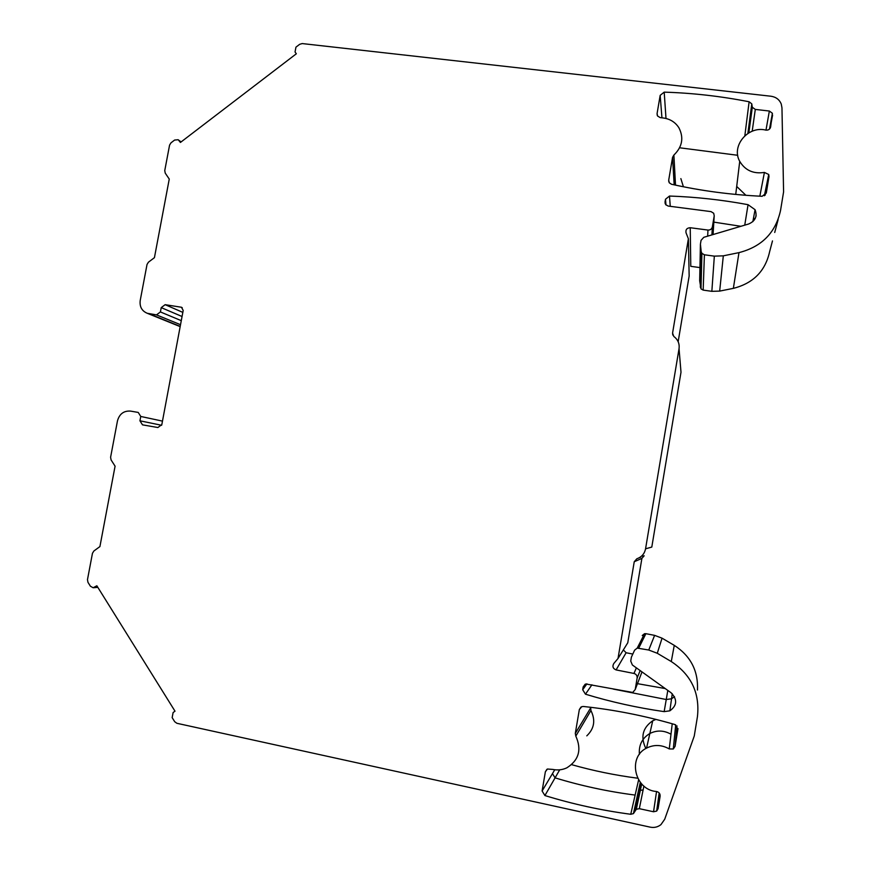 <?xml version="1.0" encoding="UTF-8"?>
<svg xmlns="http://www.w3.org/2000/svg" width="871" height="871" viewBox="0 0 871 871"><rect width="100%" height="100%" fill="white"/><g stroke="black" fill="none" stroke-linecap="round" stroke-linejoin="round"><path stroke-width="1.31" d="M642.243 635.525L644.551 633.696L645.89 633.685L654.611 635.362L662.047 638.171L657.278 653.272L671.28 661.557C691.269 674.764 699.979 693.12 697.442 716.637L694.263 735.995L664.725 819.219L660.947 824.63C657.801 827.102 654.208 827.94 650.18 827.145L176.889 723.289L174.69 721.7L172.164 717.639L173.111 712.543L175.006 711.182L96.855 585.78L93.132 587.762L90.388 586.205L87.96 582.307L87.481 579.629L92.457 553.292L93.872 551.005L99.915 546.585L115.081 466.181L111.085 459.91L110.595 457.275L117.487 420.791C119.469 413.888 123.813 410.666 130.519 411.101L138.239 412.429L140.754 416.458L139.937 420.802L142.506 424.852L157.88 427.53L161.821 424.613L183.193 310.446L181.462 307.256L165.142 304.676L161.222 307.626L160.416 311.938L156.497 314.877L147.243 313.277C141.842 310.98 139.491 306.723 140.209 300.517L147.025 264.479L148.429 262.193L154.428 257.664L169.257 179.067L165.25 173.144L164.75 170.618L169.573 145.119L170.977 142.844L174.603 140.057L178.196 139.73L180.428 142.452L296.336 53.784L295.051 51.988L295.944 47.154L299.668 44.312L302.215 43.572L770.998 96.235C775.996 96.986 779.414 99.588 781.254 104.041L781.962 107.797L783.584 191.903L780.536 210.488C775.615 232.709 761.755 246.754 738.978 252.623L723.311 255.834L719.675 291.099L711.847 291.328L703.169 290.108L700.992 288.856L699.674 280.789L700.415 244.163L701.188 251.545L701.917 253.363L704.41 254.789L714.34 256.139L723.311 255.834M752.849 221.648L755.07 209.704C757.509 216.269 755.375 221.027 748.668 223.989L703.801 237.304L701.046 240.363L700.415 244.163M755.07 209.704L748.058 204.685C721.874 199.818 695.679 196.933 669.494 196.04L665.488 199.252L665.041 201.909L665.716 204.663L668.177 206.057L711.03 211.62L713.687 213.253L714.22 215.801L712.38 226.874C711.77 229.084 710.301 230.151 707.949 230.064L707.688 236.15M591.921 684.791L585.464 694.198L582.688 689.723L583.145 686.958L585.813 683.975L632.749 692.445L635.22 689.516L637.137 678.03C637.289 675.667 636.222 674.132 633.946 673.446L616.102 669.919C612.955 668.612 612.171 666.489 613.761 663.55L618.018 658.487L634.24 561.741L636.853 558.757C641.633 557.081 644.54 553.76 645.563 548.806L679.042 348.694C679.641 344.23 678.291 340.463 674.971 337.393L673.795 336.467L672.575 333.081L688.384 238.774L686.032 232.807C685.488 229.617 686.892 227.93 690.235 227.723L707.949 230.064M585.464 694.198C611.017 701.961 637.256 707.775 664.159 711.629L669.853 710.823C677.083 705.554 677.518 699.555 671.149 692.815L632.368 664.987L630.735 661.089L631.388 657.159L634.589 650.202L637.224 648.1L648.753 650.027L657.278 653.272M659.162 792.937L656.669 811.086L653.544 811.761L639.325 808.68L636.32 809.279L633.435 813.612L630.746 814.276C601.371 810.378 572.759 804.14 544.908 795.55L542.11 790.988L545.366 771.782L547.456 769.017L552.911 769.441C557.778 770.432 562.416 769.899 566.836 767.83C578.877 760.209 581.872 749.637 575.807 736.115L575.306 733.415L579.335 709.571L581.806 706.653L583.396 706.479C613.957 709.702 644.486 715.733 674.981 724.563L677.91 729.147L675.069 746.371L673.294 748.995L669.255 748.929C661.644 744.661 654.077 744.389 646.554 748.113L649.853 733.502C642.134 738.183 638.65 745.13 639.39 754.362M656.669 811.086L658.073 808.724L660.12 796.301C660.251 793.699 659.042 792.109 656.494 791.51C634.687 790.041 627.283 757.28 646.554 748.113M752.043 105.576L751.782 103.878L749.125 101.776C720.861 96.224 692.554 93.012 664.203 92.141L660.174 95.353L657.082 113.557L657.572 116.017L660.196 117.618L663.31 117.988C670.104 118.935 675.308 122.201 678.912 127.787C683.985 137.781 682.309 146.872 673.882 155.071L672.564 157.346L668.699 180.177L669.309 182.823L671.487 184.249C700.861 190.814 731.085 194.832 762.147 196.291L766.295 193.046L769.006 176.552L768.734 174.483L764.411 172.425C753.393 174.102 745.162 170.4 739.729 161.353C730.932 146.023 748.026 125.5 765.827 130.106C768.364 130.356 769.975 129.289 770.65 126.916L772.403 113.295L769.354 111.031L755.299 109.419L752.315 107.264L752.043 105.576L749.844 121.984M665.215 688.558L637.474 683.659M623.342 649.918L626.107 652.749L632.814 654.056M642.689 556.384L644.181 555.774L641.905 558.376L627.773 642.776L618.018 658.487M680.567 366.963L681.002 372.233L651.791 547.086L645.563 548.806M688.384 238.774L689.157 276.009L678.161 341.715M699.946 267.593L690.779 266.33L690.235 227.723M719.675 291.099L733.36 288.355C753.241 283.315 765.337 271.077 769.637 251.654L772.479 240.919M697.475 690.039C698.335 670.822 690.594 655.928 674.263 645.357L662.047 638.171M737.737 155.288L679.674 147.787M753.415 218.577L755.309 218.305M683.408 186.764L680.861 178.599M571.637 764.662C593.184 770.77 615.198 775.288 637.681 778.206M586.793 735.853C594.316 728.646 595.699 720.208 590.93 710.529L590.636 707.296M655.928 719.402L652.727 720.774C642.613 727.764 640.327 737.018 645.847 748.516M643.898 786.067L643.125 789.866L640.327 790.433L638.933 792.675L634.872 811.445M638.987 792.381L640.98 783.181M180.994 142.027L179.197 140.656M711.847 291.328L714.34 256.139M703.169 290.108L704.41 254.789M701.188 251.545L700.349 287.256M744.749 225.154L748.058 204.685M669.494 196.04L670.256 206.329M713.839 222.127L740.905 226.297M665.977 204.968L665.488 199.252M665.041 201.909L665.194 203.716M714.22 215.801L713.066 234.56M712.38 226.874L711.912 234.898M672.575 333.081L672.793 335.063M681.002 372.233L679.042 348.694M638.911 557.919L640.762 557.168M641.905 558.376L634.24 561.741M616.102 669.919L626.107 652.749M633.946 673.446L636.385 667.872M637.137 678.03L640.141 670.572M635.22 689.516L642.003 671.9M585.149 684.236L583.145 686.958M582.688 689.723L586.945 683.844M674.492 696.658L671.552 698.771L666.25 699.522L613.14 689.048M667.817 690.431L664.159 711.629M645.89 633.685L638.759 648.089M654.611 635.362L648.753 650.027M671.28 661.557L674.263 645.357M95.004 587.13L97.563 586.912M162.474 421.118L140.754 416.458M139.937 420.802L161.636 425.288M182.235 307.692L180.994 307.136M165.142 304.676L182.834 312.384M182.061 316.511L161.222 307.626M160.416 311.938L181.277 320.659M180.526 324.709L156.497 314.877M148.887 313.68L180.21 326.396M778.141 219.557L774.722 232.47M733.36 288.355L738.978 252.623M542.11 790.988L552.464 773.611L555.077 777.857C581.077 785.794 607.762 791.543 635.133 795.081L630.746 814.276M559.694 769.833L544.908 795.55M643.125 789.866L639.325 808.68M653.544 811.761L656.549 791.521M659.978 794.406L658.073 808.724M672.238 723.768L670.997 734.22C663.909 730.268 656.854 730.029 649.853 733.502L652.727 720.774M670.997 734.22L669.255 748.929M676.963 725.848L675.069 746.371M677.91 729.147L677.965 728.537M581.011 707.023L579.335 709.571M575.306 733.415L590.494 708.188M590.93 710.529L575.807 736.115M546.912 769.322L545.366 771.782M744.836 135.767L749.114 101.776M664.203 92.141L665.999 118.467M661.938 117.825L660.174 95.353M657.082 113.557L657.246 115.342M673.882 155.071L675.515 185.131M674.165 184.837L672.564 157.346M668.699 180.177L668.83 181.876M769.006 176.552L765.141 195.18M764.411 172.425L759.839 196.182M735.734 194.429L736.703 186.448L745.903 195.3M772.588 115.146L770.16 128.244M765.99 130.138L769.354 111.031M755.299 109.419L752.185 131.227M756.126 215.475L755.908 216.629M635.122 795.081L638.606 779.893M552.464 773.611L554.762 769.757M701.917 253.363L700.992 288.856M669.853 710.823L672.26 693.73M644.551 633.696L637.224 648.1M97.835 587.348L93.622 587.718M147.243 313.277L180.166 326.625M178.849 140.231L181.092 141.94M633.435 813.612L640.294 782.343M636.32 809.279L641.698 783.987M675.7 724.846L673.294 748.995M747.862 133.448L751.782 103.878M768.734 174.483L764.368 195.757M736.703 186.448L739.729 161.353M772.403 113.295L769.496 129.071M748.864 132.828L752.315 107.264"/></g></svg>
